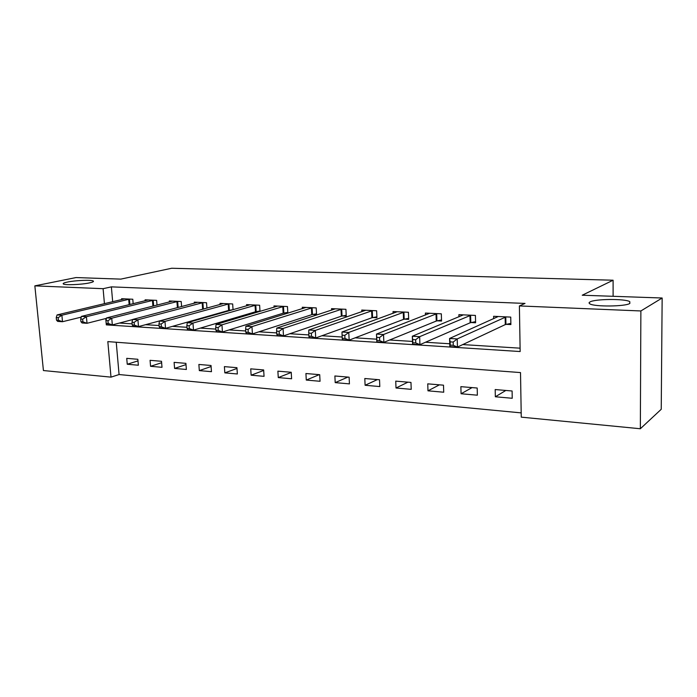<?xml version="1.0" encoding="UTF-8"?>
<svg xmlns="http://www.w3.org/2000/svg" width="697" height="697" viewBox="0 0 697 697"><rect width="100%" height="100%" fill="white"/><g stroke="black" fill="none" stroke-linecap="round" stroke-linejoin="round"><path stroke-width="1.05" d="M89.443 282.904C81.575 284.655 64.603 285.343 63.314 283.958C62.686 283.4 64.046 282.773 67.409 282.058C75.433 280.333 91.873 279.689 93.293 281.048C93.947 281.579 92.657 282.198 89.443 282.904M629.844 303.456C625.34 306.619 594.288 306.898 589.819 303.857L589 302.899L589.967 301.94C595.02 298.874 624.895 298.595 629.774 301.618L629.844 303.456M34.85 285.866L76.017 277.563L120.781 279.122L171.706 268.249L613.099 280.22L582.23 295.223L662.15 298.011L661.235 409.278L640.343 428.751L521.26 417.146L520.511 372.581L107.826 341.608L110.997 377.138L43.423 370.543L34.85 285.866L103.095 288.689L104.437 303.7M116.242 342.244L119.074 374.542L521.182 412.885M119.074 374.542L110.997 377.138M512.095 390.991L495.192 389.553L495.34 396.776L512.234 398.275L512.095 390.991M477.192 388.029L460.874 386.652L461.074 393.753L477.367 395.19L477.192 388.029M443.501 385.18L427.749 383.847L427.975 390.825L443.719 392.219L443.501 385.18M410.969 382.426L395.739 381.128L396.009 388.002L411.221 389.344L410.969 382.426M379.525 379.76L364.801 378.515L365.106 385.267L379.804 386.565L379.525 379.76M349.119 377.182L334.882 375.979L335.205 382.627L349.432 383.881L349.119 377.182M319.705 374.69L305.922 373.522L306.279 380.065L320.045 381.285L319.705 374.69M291.233 372.276L277.885 371.152L278.269 377.591L291.599 378.767L291.233 372.276M263.658 369.941L250.72 368.852L251.129 375.195L264.05 376.336L263.658 369.941M236.936 367.685L224.399 366.622L224.826 372.869L237.355 373.975L236.936 367.685M211.025 365.489L198.872 364.453L199.325 370.612L211.47 371.684L211.025 365.489M185.899 363.355L174.111 362.362L174.581 368.425L186.369 369.471L185.899 363.355M161.521 361.29L150.073 360.323L150.561 366.3L162 367.31L161.521 361.29M137.849 359.286L126.732 358.345L127.246 364.243L138.355 365.228L137.849 359.286M106.188 323.338L106.327 324.88L520.154 351.541L519.396 305.931L525.015 303.422L111.372 286.868L112.679 301.749M119.457 323.042L132.134 323.844M145.507 324.68L159.09 325.534M172.447 326.37L186.979 327.285M200.3 328.113L215.843 329.089M229.113 329.925L245.736 330.97M258.953 331.798L276.718 332.913M289.865 333.732L308.841 334.926M321.909 335.745L342.175 337.017M355.148 337.827L376.694 339.186M389.649 339.997L412.502 341.425M425.492 342.244L449.739 343.769M462.756 344.579L520.101 348.178M506.214 324.34L510.884 324.575L510.744 317.1L493.624 316.29L493.676 318.721M471.094 322.545L475.598 322.772L475.415 315.427L458.905 314.652L458.966 316.839M437.211 320.812L441.549 321.038L441.332 313.824L425.397 313.066L425.458 315.053M404.487 319.148L408.686 319.357L408.425 312.265L393.03 311.542L393.099 313.354M372.878 317.536L376.929 317.736L376.641 310.766L361.76 310.06L361.839 311.725M342.323 315.968L346.243 316.168L345.921 309.311L331.537 308.632L331.606 310.165M312.77 314.46L316.56 314.661L316.211 307.908L302.289 307.246L302.367 308.675M284.176 313.005L287.844 313.188L287.46 306.549L273.991 305.913L274.069 307.238M260.016 311.411L259.624 305.234L246.581 304.615L246.66 305.852M256.479 311.594L258.979 311.716M233.051 309.721L232.667 303.962L220.025 303.361L220.104 304.519M229.653 310.217L231.047 310.287M206.931 308.118L206.539 302.725L194.289 302.149L194.367 303.23M181.595 306.584L181.211 301.531L169.319 300.965L169.397 301.984M157.017 305.12L156.633 300.363L145.098 299.823L145.176 300.782M133.162 303.726L132.787 299.24L121.592 298.708L121.67 299.614M613.107 296.303L613.099 280.22M662.15 298.011L640.874 310.958L640.343 428.751M111.372 286.868L103.095 288.689M519.396 305.931L640.874 310.958M105.761 318.538L105.935 320.542M107.39 324.602L106.327 324.88M505.83 390.459L495.34 396.776M137.989 360.889L127.246 364.243M161.634 362.728L150.561 366.3M185.994 364.601L174.581 368.425M211.104 366.509L199.325 370.612M236.989 368.46L224.826 372.869M263.684 370.447L251.129 375.195M291.241 372.459L278.269 377.591M319.304 374.655L306.279 380.065M347.89 377.077L335.205 382.627M377.417 379.577L365.106 385.267M407.919 382.165L396.009 388.002M439.45 384.831L427.975 390.825M472.069 387.602L461.074 393.753M510.857 323.373L505.29 324.593L457.441 347.08L449.818 346.592L449.582 338.472L498.242 316.508M450.131 341.87L449.582 338.472L457.215 338.925L457.441 347.08L453.285 345.32L453.189 342.053L450.131 341.87L450.227 345.128L453.285 345.32M506.074 316.882L457.215 338.925L453.189 342.053M449.818 346.592L450.227 345.128M475.572 321.648L470.153 322.789L419.925 344.666L412.598 344.196L412.319 336.233L463.348 314.861M412.702 339.561L412.319 336.233L419.655 336.677L419.925 344.666L415.76 342.941L415.647 339.735L412.702 339.561L412.824 342.758L415.76 342.941M470.911 315.218L419.655 336.677L415.647 339.735M412.598 344.196L412.824 342.758M441.515 319.975L436.252 321.056L383.855 342.349L376.807 341.896L376.476 334.081L429.683 313.267M376.72 337.339L376.476 334.081L383.533 334.508L383.855 342.349L379.682 340.65L379.551 337.514L376.72 337.339L376.85 340.476L379.682 340.65M436.984 313.615L383.533 334.508L379.551 337.514M376.807 341.896L376.85 340.476M404.225 312.064L348.779 332.425L341.983 332.016L397.177 311.733M408.642 318.355L403.519 319.374L349.145 340.127L342.358 339.692L342.236 338.28L344.963 338.454L344.815 335.362L342.088 335.196L342.236 338.28M344.815 335.362L348.779 332.425L349.145 340.127L344.963 338.454M341.983 332.016L342.088 335.196M372.581 310.574L315.314 330.413L308.762 330.021L365.777 310.252M376.894 316.786L371.902 317.762L315.706 337.975L309.172 337.557L308.91 336.163L311.533 336.329L311.367 333.305L308.745 333.14L308.91 336.163M311.367 333.305L315.314 330.413L315.706 337.975L311.533 336.329M308.762 330.021L308.745 333.14M341.992 309.128L283.06 328.479L276.744 328.104L335.414 308.815M346.2 315.271L341.33 316.194L283.487 335.91L277.188 335.501L276.787 334.124L279.314 334.29L279.14 331.31L276.613 331.153L276.787 334.124M279.14 331.31L283.06 328.479L283.487 335.91L279.314 334.29M276.744 328.104L276.613 331.153M312.413 307.725L251.957 326.614L245.867 326.248L306.044 307.429M316.516 313.807L311.768 314.678L252.419 333.915L246.337 333.523L245.814 332.164L248.254 332.321L248.062 329.393L245.623 329.245L245.814 332.164M248.062 329.393L251.957 326.614L252.419 333.915L248.254 332.321M245.867 326.248L245.623 329.245M283.784 306.375L221.951 324.819L216.07 324.462L277.624 306.088M287.791 312.378L283.165 313.214L222.439 331.99L216.575 331.615L215.922 330.265L218.274 330.413L218.074 327.546L215.721 327.398L215.922 330.265M218.074 327.546L221.951 324.819L222.439 331.99L218.274 330.413M216.07 324.462L215.721 327.398M256.069 305.068L192.973 323.077L187.293 322.737L250.101 304.781M259.99 311.001L255.468 311.794L193.496 330.125L187.824 329.768L187.066 328.435L189.34 328.583L189.122 325.752L186.848 325.612L187.066 328.435M189.122 325.752L192.973 323.077L193.496 330.125L189.34 328.583M187.293 322.737L186.848 325.612M229.226 303.796L164.98 321.404L159.491 321.073L223.432 303.526M233.051 309.66L228.633 310.426L165.52 328.331L160.04 327.982L159.186 326.666L161.382 326.806L161.155 324.027L158.96 323.896L159.186 326.666M161.155 324.027L164.98 321.404L165.52 328.331L161.382 326.806M159.491 321.073L158.96 323.896M203.202 302.568L137.919 319.775L132.613 319.461L197.591 302.298M204.683 308.727L138.485 326.597L133.188 326.257L132.23 324.959L134.355 325.09L134.12 322.363L131.994 322.232L132.23 324.959M134.12 322.363L137.919 319.775L138.485 326.597L134.355 325.09M132.613 319.461L131.994 322.232M177.97 301.374L111.738 318.207L106.606 317.902L172.525 301.113M132.578 319.592L112.33 324.915L107.207 324.584L106.162 323.303L108.218 323.434L107.974 320.742L105.918 320.62L106.162 323.303M107.974 320.742L111.738 318.207L112.33 324.915L108.218 323.434M106.606 317.902L105.918 320.62M153.488 300.215L86.411 316.691L81.444 316.394L148.208 299.971M106.493 318.346L87.02 323.295L82.054 322.972L80.93 321.7L82.917 321.831L82.673 319.182L80.686 319.06L80.93 321.7M82.673 319.182L86.411 316.691L87.02 323.295L82.917 321.831M81.444 316.394L80.686 319.06M129.738 299.091L61.885 315.218L57.067 314.931L124.606 298.856M81.235 317.118L62.512 321.718L57.703 321.413L56.501 320.15L58.426 320.272L58.173 317.675L56.248 317.553L56.501 320.15M58.173 317.675L61.885 315.218L62.512 321.718L58.426 320.272M57.067 314.931L56.248 317.553M505.787 316.943L505.926 324.401M505.151 317.126L505.29 324.593M470.614 315.279L470.806 322.606M469.97 315.453L470.153 322.789M436.688 313.667L436.914 320.873M436.026 313.85L436.252 321.056M403.929 312.125L404.19 319.2M403.258 312.291L403.519 319.374M372.285 310.627L372.581 317.588M371.597 310.792L371.902 317.762M341.696 309.18L342.027 316.029M340.999 309.346L341.33 316.194M312.117 307.778L312.474 314.513M311.411 307.943L311.768 314.678M283.487 306.427L283.871 313.058M282.773 306.584L283.165 313.214M255.773 305.112L256.182 311.637M255.05 305.269L255.468 311.794M228.921 303.848L229.357 310.27M228.198 303.997L228.633 310.426M202.897 302.611L203.358 308.945M202.174 302.759L202.627 309.093M177.665 301.418L178.136 307.49M176.933 301.566L177.404 307.682M153.192 300.259L153.654 305.974M152.451 300.407L152.922 306.157M129.433 299.135L129.895 304.528M128.692 299.274L129.154 304.702M629.774 301.618L629.774 303.491M93.293 281.048L93.346 281.579"/></g></svg>
